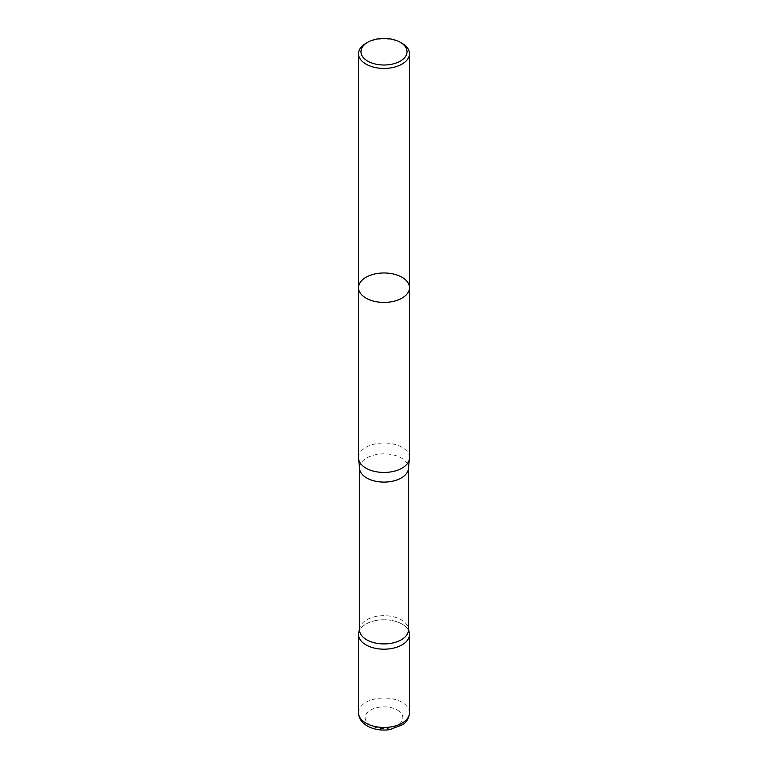 <?xml version="1.0" encoding="UTF-8"?>
<svg xmlns="http://www.w3.org/2000/svg" width="768" height="768" viewBox="0 0 768 768"><rect width="100%" height="100%" fill="white"/><g stroke="black" fill="none" stroke-linecap="round" stroke-linejoin="round"><path stroke-width="0.58" stroke-dasharray="3.84 2.88" d="M365.971 43.296A25.488 14.717 180 0 1 402.029 43.296M409.488 287.693A25.488 14.717 0 0 0 402.029 277.286A25.488 14.717 0 0 0 374.246 274.099A25.488 14.717 0 0 0 358.512 287.693M358.512 457.728A25.488 14.717 180 0 1 374.246 444.125A25.488 14.717 180 0 1 402.029 447.322A25.488 14.717 180 0 1 409.488 457.728M359.53 629.789A24.47 14.131 180 0 1 359.722 628.032A24.47 14.131 180 0 1 376.07 616.426A24.47 14.131 180 0 1 401.299 619.805A24.47 14.131 180 0 1 408.278 628.032A24.47 14.131 180 0 1 408.47 629.789M358.714 632.64A25.478 14.717 180 0 1 375.734 620.554A25.478 14.717 180 0 1 402.019 624.067A25.478 14.717 180 0 1 409.286 632.64M409.478 634.474A25.478 14.717 0 0 0 402.019 624.067A25.478 14.717 0 0 0 374.246 620.88A25.478 14.717 0 0 0 358.522 634.474M359.53 467.971A24.47 14.131 180 0 1 374.64 454.915A24.47 14.131 180 0 1 401.299 457.978A24.47 14.131 180 0 1 408.47 467.971M397.325 710.016A18.835 10.877 180 0 1 388.877 728.218A18.835 10.877 180 0 1 365.798 714.893A18.835 10.877 180 0 1 397.325 710.016M358.512 712.733A25.488 14.717 180 0 1 374.246 699.13A25.488 14.717 180 0 1 402.029 702.326A25.488 14.717 180 0 1 409.488 712.733M359.722 628.032L359.53 628.906M408.278 628.032L408.47 628.906"/><path stroke-width="1.15" d="M402.029 43.296L400.291 42.298A23.04 13.306 180 0 1 400.291 61.114A23.04 13.306 180 0 1 367.709 61.114A23.04 13.306 180 0 1 367.709 42.298A23.04 13.306 180 0 1 400.291 42.298L402.029 43.296A25.488 14.717 180 0 1 409.488 53.702A25.488 14.717 180 0 1 384 68.419A25.488 14.717 180 0 1 358.512 53.702A25.488 14.717 180 0 1 365.971 43.296L367.709 42.298M365.971 298.099A25.488 14.717 0 0 0 393.754 301.296A25.488 14.717 0 0 0 409.488 287.693A25.488 14.717 180 0 1 393.754 301.296A25.488 14.717 180 0 1 365.971 298.099A25.488 14.717 180 0 1 358.512 287.693A25.488 14.717 0 0 0 365.971 298.099M409.488 457.728A25.488 14.717 180 0 1 409.315 459.427A25.488 14.717 180 0 1 384 472.445A25.488 14.717 180 0 1 358.685 459.427A25.488 14.717 180 0 1 358.512 457.728L358.512 287.693A25.488 14.717 180 0 1 374.246 274.099A25.488 14.717 180 0 1 402.029 277.286A25.488 14.717 180 0 1 409.488 287.693L409.488 457.728M408.47 629.789A24.47 14.131 180 0 1 384 643.92A24.47 14.131 180 0 1 359.53 629.789L359.53 467.971A24.47 14.131 180 0 0 384 482.093A24.47 14.131 180 0 0 408.47 467.971L408.47 629.789M408.47 628.906L409.286 632.64A25.478 14.717 180 0 1 384 649.19A25.478 14.717 180 0 1 358.714 632.64L359.53 628.906M358.512 712.733L358.522 634.474A25.478 14.717 0 0 0 384 649.19A25.478 14.717 0 0 0 409.478 634.474L409.488 712.733A25.488 14.717 180 0 1 384 727.45A25.488 14.717 180 0 1 358.512 712.733C358.8 725.51 375.619 731.914 389.827 729.6L402.816 724.598C404.467 723.466 409.018 720 409.488 712.733M358.512 53.702L358.512 287.693M409.488 53.702L409.488 287.693M409.315 459.427L408.47 467.971M358.685 459.427L359.53 467.971"/></g></svg>
